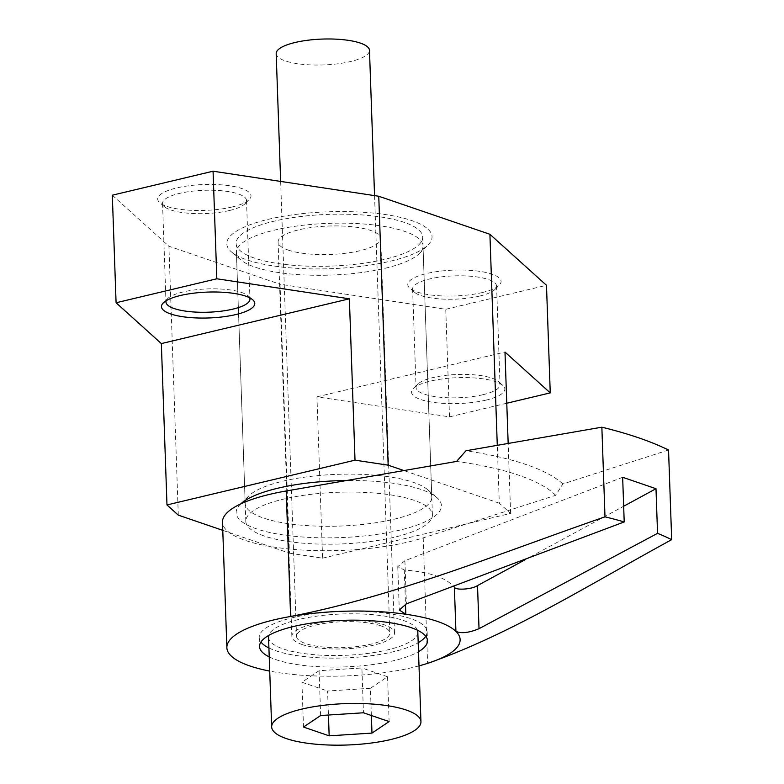 <?xml version="1.0" encoding="UTF-8"?>
<svg xmlns="http://www.w3.org/2000/svg" width="784" height="784" viewBox="0 0 784 784"><rect width="100%" height="100%" fill="white"/><g stroke="black" fill="none" stroke-linecap="round" stroke-linejoin="round"><path stroke-width="0.59" stroke-dasharray="3.92 2.94" d="M269.226 656.904A84.025 23.304 178 0 0 276.037 659.697A84.025 23.304 178 0 0 418.509 651.69M268.912 647.947A84.025 23.304 178 0 0 275.723 650.73A84.025 23.304 178 0 0 418.195 642.733M425.732 636.275A84.025 23.304 178 0 0 427.153 631.737A84.025 23.304 178 0 0 410.63 618.605A84.025 23.304 178 0 0 316.462 613.431A84.025 23.304 178 0 0 259.21 637.598A84.025 23.304 178 0 0 260.935 642.027M264.159 535.982A93.355 25.892 -2 0 1 245.813 521.399A93.355 25.892 -2 0 1 309.415 494.537A93.355 25.892 -2 0 1 414.06 500.29A93.355 25.892 -2 0 1 432.405 514.882A93.355 25.892 -2 0 1 368.803 541.734A93.355 25.892 -2 0 1 264.159 535.982M254.457 258.093A93.355 25.892 -2 0 1 236.111 243.51A93.355 25.892 -2 0 1 299.713 216.649A93.355 25.892 -2 0 1 404.358 222.411A93.355 25.892 -2 0 1 422.703 236.993A93.355 25.892 -2 0 1 359.101 263.855A93.355 25.892 -2 0 1 254.457 258.093M288.189 250.067A51.342 14.239 178 0 0 345.734 253.232A51.342 14.239 178 0 0 380.72 238.463A51.342 14.239 178 0 0 370.626 230.437A51.342 14.239 178 0 0 313.081 227.272A51.342 14.239 178 0 0 278.095 242.04A51.342 14.239 178 0 0 288.189 250.067M301.958 644.487A51.342 14.239 178 0 0 359.513 647.653A51.342 14.239 178 0 0 394.499 632.874A51.342 14.239 178 0 0 384.405 624.858A51.342 14.239 178 0 0 326.85 621.692A51.342 14.239 178 0 0 291.864 636.461A51.342 14.239 178 0 0 301.958 644.487M418.999 665.881A116.698 32.36 -2 0 1 269.725 671.094M668.546 450.016L562.863 483.953L555.66 495.331L423.203 537.863A116.698 32.36 -2 0 1 245.421 540.441A116.698 32.36 -2 0 1 222.489 522.213M524.663 559.992L623.662 506.248M622.653 477.289L404.897 560.727L397.762 566.646L404.289 569.988C429.279 571.918 445.978 577.632 454.377 587.128M562.863 483.953A233.387 64.719 178 0 0 465.931 450.78M555.66 495.331A224.057 62.132 178 0 0 456.582 461.423M485.982 400.114A46.677 12.946 178 0 0 502.73 385.316A46.677 12.946 178 0 0 430.416 381.102A46.677 12.946 178 0 0 413.403 388.433A46.677 12.946 178 0 0 431.553 402.094A46.677 12.946 178 0 0 485.982 400.114M483.052 394.685A42.013 11.652 178 0 0 500.025 384.66A42.013 11.652 178 0 0 498.124 381.357A42.013 11.652 178 0 0 433.033 377.565A42.013 11.652 178 0 0 417.725 384.17A42.013 11.652 178 0 0 416.059 387.59A42.013 11.652 178 0 0 439.344 397.165A42.013 11.652 178 0 0 483.052 394.685M479.602 296.078A42.013 11.652 178 0 0 494.91 289.482A42.013 11.652 178 0 0 496.586 286.052A42.013 11.652 178 0 0 473.301 276.478A42.013 11.652 178 0 0 429.593 278.967A42.013 11.652 178 0 0 412.609 288.992A42.013 11.652 178 0 0 414.52 292.285A42.013 11.652 178 0 0 479.602 296.078M482.229 292.55A46.677 12.946 178 0 0 499.232 285.209A46.677 12.946 178 0 0 481.092 271.548A46.677 12.946 178 0 0 426.653 273.528A46.677 12.946 178 0 0 409.905 288.336A46.677 12.946 178 0 0 482.229 292.55M249.645 297.783A42.013 11.652 178 0 0 248.048 295.784A42.013 11.652 178 0 0 182.966 291.991A42.013 11.652 178 0 0 167.658 298.596A42.013 11.652 178 0 0 166.208 300.703M229.536 210.504A42.013 11.652 178 0 0 244.843 203.899A42.013 11.652 178 0 0 246.509 200.479A42.013 11.652 178 0 0 223.224 190.904A42.013 11.652 178 0 0 179.516 193.383A42.013 11.652 178 0 0 162.543 203.409A42.013 11.652 178 0 0 164.444 206.711A42.013 11.652 178 0 0 229.536 210.504M232.152 206.976A46.677 12.946 178 0 0 249.165 199.636A46.677 12.946 178 0 0 231.015 185.975A46.677 12.946 178 0 0 176.586 187.954A46.677 12.946 178 0 0 159.838 202.762A46.677 12.946 178 0 0 232.152 206.976M240.757 503.906A102.694 28.479 178 0 0 240.247 504.386A102.694 28.479 178 0 0 280.172 534.453A102.694 28.479 178 0 0 399.928 530.092A102.694 28.479 178 0 0 436.776 497.526A102.694 28.479 178 0 0 346.577 480.514M245.294 501.927A93.355 25.892 178 0 0 245.186 503.465A93.355 25.892 178 0 0 296.93 524.741A93.355 25.892 178 0 0 394.058 519.224A93.355 25.892 178 0 0 431.788 496.948A93.355 25.892 178 0 0 427.554 489.618A93.355 25.892 178 0 0 282.916 481.19A93.355 25.892 178 0 0 248.891 495.86A93.355 25.892 178 0 0 245.853 500.084M385.287 268.236A93.355 25.892 178 0 0 419.313 253.565A93.355 25.892 178 0 0 423.017 245.96A93.355 25.892 178 0 0 371.273 224.685A93.355 25.892 178 0 0 274.145 230.202A93.355 25.892 178 0 0 236.415 252.477A93.355 25.892 178 0 0 240.649 259.798A93.355 25.892 178 0 0 385.287 268.236M390.53 261.17A102.694 28.479 178 0 0 427.956 245.039A102.694 28.479 178 0 0 388.031 214.973A102.694 28.479 178 0 0 268.275 219.334A102.694 28.479 178 0 0 231.427 251.899A102.694 28.479 178 0 0 390.53 261.17M222.774 530.356L289.443 553.171L280.045 284.249L445.753 309.298L546.487 285.307M289.443 553.171L322.577 558.179L316.942 396.831L449.506 416.863L445.753 309.298M449.506 416.863L506.768 403.231M322.577 558.179L510.619 513.412L499.3 503.21L497.281 445.341M510.619 513.412L508.169 443.45M499.3 503.21L403.897 470.567M112.318 195.196L168.903 246.215L280.045 284.249M178.301 515.137L168.903 246.215M316.942 396.831L504.984 352.055M276.184 53.635A46.677 12.946 178 0 0 285.356 60.927A46.677 12.946 178 0 0 337.679 63.808A46.677 12.946 178 0 0 369.48 50.382M380.652 625.75A46.677 12.946 178 0 0 328.339 622.868A46.677 12.946 178 0 0 296.528 636.294A46.677 12.946 178 0 0 305.701 643.595A46.677 12.946 178 0 0 358.023 646.467A46.677 12.946 178 0 0 389.834 633.041A46.677 12.946 178 0 0 380.652 625.75M417.451 630.209A74.686 20.707 178 0 0 403.143 620.389A74.686 20.707 178 0 0 322.645 615.411A74.686 20.707 178 0 0 268.775 635.403M268.54 637.274A74.686 20.707 178 0 0 283.22 648.946A74.686 20.707 178 0 0 366.932 653.552A74.686 20.707 178 0 0 417.823 632.061M320.646 715.527L319.078 670.702L361.894 667.958L363.453 712.783M371.361 715.488L370.411 688.274L387.561 676.739L389.119 721.564M387.561 676.739L361.894 667.958M370.411 688.274L327.594 691.018L328.437 715.028M319.078 670.702L301.928 682.237L303.496 727.052M301.928 682.237L327.594 691.018M423.203 537.863L427.584 663.362M404.897 560.727L406.406 603.837M404.289 569.988L405.485 604.19M427.153 631.737L427.466 640.704M245.813 521.399L236.111 243.51M394.499 632.874L380.72 238.463M397.762 566.646L399.281 610.001M291.864 636.461L278.095 242.04M432.405 514.882L422.703 236.993M259.21 637.598L259.524 646.565M498.124 381.357L502.73 385.316M496.586 286.052L500.025 384.66M494.91 289.482L499.232 285.209M248.048 295.784L252.664 299.743M246.509 200.479L249.959 299.086M244.843 203.899L249.165 199.636M427.554 489.618L436.776 497.526M423.017 245.96L431.788 496.948M419.313 253.565L427.956 245.039M240.649 259.798L231.427 251.899M236.415 252.477L245.186 503.465M248.891 495.86L240.247 504.386M164.444 206.711L159.838 202.762M162.543 203.409L165.983 302.016M167.658 298.596L163.337 302.859M414.52 292.285L409.905 288.336M412.609 288.992L416.059 387.59M417.725 384.17L413.403 388.433M280.643 181.427L296.528 636.294M374.556 195.618L389.834 633.041"/><path stroke-width="1.18" d="M418.509 651.69A84.025 23.304 178 0 0 427.466 640.704A84.025 23.304 178 0 0 410.943 627.572A84.025 23.304 178 0 0 316.775 622.388A84.025 23.304 178 0 0 259.524 646.565A84.025 23.304 178 0 0 269.226 656.904M418.195 642.733A84.025 23.304 178 0 0 425.732 636.275M269.725 671.094A116.698 32.36 -2 0 1 249.802 665.939A116.698 32.36 -2 0 1 226.87 647.702A116.698 32.36 -2 0 1 290.599 616.479C396.988 595.791 500.76 552.936 604.993 516.832L601.857 427.192A373.429 103.557 178 0 1 668.546 450.016L671.682 539.657C590.695 583.766 510.6 634.423 427.584 663.362A116.698 32.36 -2 0 1 418.999 665.881M671.682 539.657A373.429 103.557 178 0 0 657.551 533.345L479.024 628.69C469.048 632.815 461.355 633.717 455.925 631.394A116.698 32.36 -2 0 1 427.584 663.362M657.551 533.345L655.992 488.706L622.653 477.289L624.211 521.928A373.429 103.557 178 0 0 604.993 516.832M453.907 586.579L454.377 587.128C455.298 590.509 472.086 589.392 477.525 585.579L524.663 559.992M623.662 506.248L655.992 488.706M226.87 647.702L222.489 522.213A116.698 32.36 -2 0 1 286.209 490.98L456.582 461.423L465.931 450.78L601.857 427.192M286.209 490.98L290.599 616.479A116.698 32.36 -2 0 1 405.838 614.254L399.281 610.001L406.406 603.837L624.211 521.928M405.485 604.19L405.838 614.254A116.698 32.36 -2 0 1 455.925 631.394L454.377 587.128M260.935 642.027A84.025 23.304 178 0 0 268.912 647.947M235.915 314.541A46.677 12.946 178 0 0 252.664 299.743A46.677 12.946 178 0 0 180.34 295.519A46.677 12.946 178 0 0 163.337 302.859A46.677 12.946 178 0 0 181.476 316.52A46.677 12.946 178 0 0 235.915 314.541M166.208 300.703A42.013 11.652 178 0 0 165.983 302.016A42.013 11.652 178 0 0 189.277 311.591A42.013 11.652 178 0 0 232.975 309.112A42.013 11.652 178 0 0 249.959 299.086A42.013 11.652 178 0 0 249.645 297.783M346.577 480.514A102.694 28.479 178 0 0 277.673 488.256A102.694 28.479 178 0 0 240.757 503.906M403.897 470.567L388.158 465.177L355.015 460.169L349.38 298.812L161.347 343.578L116.081 302.761L112.318 195.196L213.062 171.206L378.76 196.255L489.912 234.289L546.487 285.307L550.25 392.882L504.984 352.055L508.169 443.45M349.38 298.812L216.825 278.781L116.081 302.761M506.768 403.231L550.25 392.882M497.281 445.341L489.912 234.289M388.158 465.177L378.76 196.255M216.825 278.781L213.062 171.206M355.015 460.169L166.982 504.935L178.301 515.137L222.774 530.356M166.982 504.935L161.347 343.578M245.853 500.084A93.355 25.892 178 0 0 245.294 501.927M374.556 195.618L369.48 50.382A46.677 12.946 178 0 0 360.307 43.081A46.677 12.946 178 0 0 307.985 40.209A46.677 12.946 178 0 0 276.184 53.635L280.643 181.427M268.775 635.403A74.686 20.707 178 0 0 268.54 637.274L271.666 726.915A74.686 20.707 178 0 0 286.346 738.587A74.686 20.707 178 0 0 370.058 743.193A74.686 20.707 178 0 0 420.949 721.701A74.686 20.707 178 0 0 406.269 710.03A74.686 20.707 178 0 0 322.557 705.433A74.686 20.707 178 0 0 271.666 726.915M329.162 735.843L303.496 727.052L320.646 715.527L363.453 712.783L389.119 721.564L371.979 733.089L329.162 735.843L328.437 715.028M371.361 715.488L371.979 733.089M420.949 721.701L417.823 632.061A74.686 20.707 178 0 0 417.451 630.209M477.525 585.579L479.024 628.69"/></g></svg>
